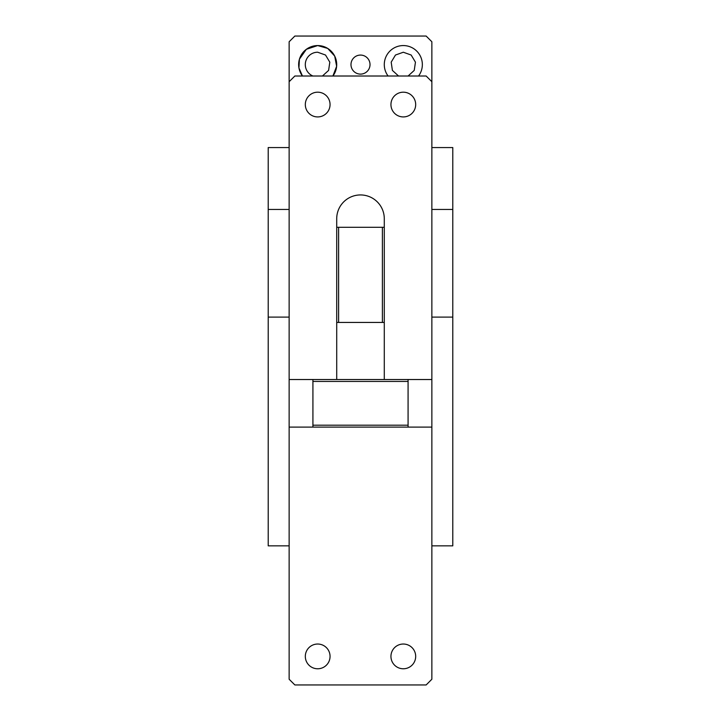 <?xml version="1.0" encoding="UTF-8"?>
<svg xmlns="http://www.w3.org/2000/svg" width="721" height="721" viewBox="0 0 721 721"><rect width="100%" height="100%" fill="white"/><g stroke="black" fill="none" stroke-linecap="round" stroke-linejoin="round"><path stroke-width="1.08" d="M403.318 116.928A12.365 12.365 0 0 1 390.944 104.554A12.365 12.365 0 0 1 403.318 92.189A12.365 12.365 0 0 1 415.684 104.554A12.365 12.365 0 0 1 403.318 116.928M317.682 92.189A12.365 12.365 0 0 1 330.056 104.554A12.365 12.365 0 0 1 317.682 116.928A12.365 12.365 0 0 1 305.316 104.554A12.365 12.365 0 0 1 317.682 92.189M289.139 209.46L268.212 209.46L268.212 317.105L289.139 317.105M268.212 317.105L268.212 545.851L289.139 545.851M268.212 209.46L268.212 147.562L289.139 147.562M431.861 317.105L452.788 317.105L452.788 209.46L431.861 209.46M452.788 209.46L452.788 147.562L431.861 147.562M452.788 317.105L452.788 545.851L431.861 545.851M317.682 644.033A12.365 12.365 0 0 1 330.056 656.407A12.365 12.365 0 0 1 317.682 668.773A12.365 12.365 0 0 1 305.316 656.407A12.365 12.365 0 0 1 317.682 644.033M403.318 644.033A12.365 12.365 0 0 1 415.684 656.407A12.365 12.365 0 0 1 403.318 668.773A12.365 12.365 0 0 1 390.944 656.407A12.365 12.365 0 0 1 403.318 644.033M384.284 379.525L384.284 218.733A23.784 23.784 0 0 0 360.5 194.94A23.784 23.784 0 0 0 336.716 218.733L336.716 379.525M408.077 381.436L312.923 381.436L312.923 425.201L408.077 425.201L408.077 379.525L431.861 379.525L431.861 81.716L426.147 76.011L294.853 76.011L289.139 81.716L289.139 679.245L294.853 684.95L426.147 684.95L431.861 679.245L431.861 427.102L289.139 427.102M431.861 427.102L431.861 379.525M289.139 379.525L408.077 379.525M408.077 425.201L408.077 427.102M312.923 425.201L312.923 427.102M312.923 381.436L312.923 379.525M384.284 227.295L382.382 227.295L382.382 322.44L338.618 322.44L338.618 227.295L336.716 227.295M384.284 322.44L382.382 322.44M382.382 227.295L338.618 227.295M336.716 322.44L338.618 322.44M322.44 76.011L328.605 70.406L329.812 62.168L325.522 55.03L317.682 52.227A12.365 12.365 0 0 0 312.923 76.011M299.467 59.104L306.335 49.316L317.682 45.567L327.685 48.406L334.706 56.085L336.635 66.305L332.904 76.011A19.025 19.025 0 0 0 317.682 45.567A19.025 19.025 0 0 0 302.459 76.011L298.963 67.999M298.936 67.873L299.413 59.266M418.54 76.011A19.025 19.025 0 0 0 403.318 45.567A19.025 19.025 0 0 0 388.096 76.011M408.077 76.011L414.233 70.406L415.449 62.168L411.159 55.03L403.318 52.227L395.478 55.03L391.188 62.168L392.395 70.406L398.56 76.011M360.5 55.075A9.517 9.517 0 0 0 350.983 64.593A9.517 9.517 0 0 0 360.5 74.11A9.517 9.517 0 0 0 370.017 64.593A9.517 9.517 0 0 0 360.5 55.075M289.139 81.716L289.139 41.755L294.853 36.05L426.147 36.05L431.861 41.755L431.861 81.716"/></g></svg>
